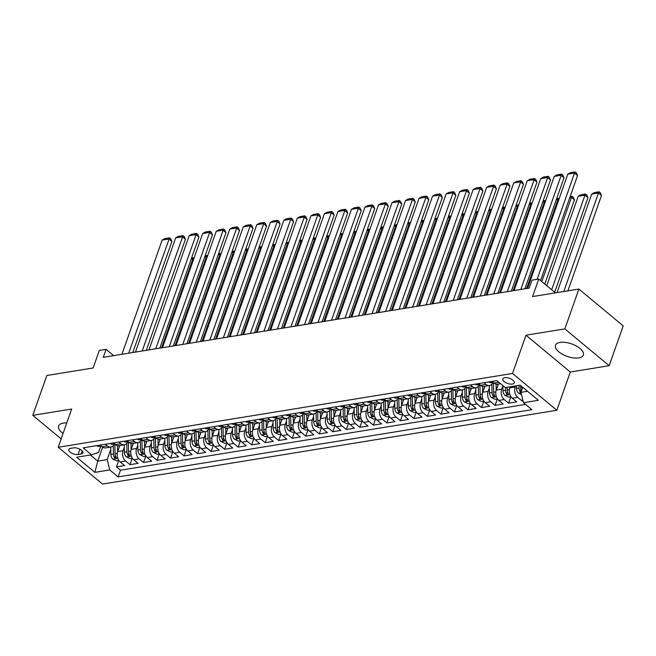 <?xml version="1.0" encoding="UTF-8"?>
<svg xmlns="http://www.w3.org/2000/svg" width="656" height="656" viewBox="0 0 656 656"><rect width="100%" height="100%" fill="white"/><g stroke="black" fill="none" stroke-linecap="round" stroke-linejoin="round"><path stroke-width="0.98" d="M560.093 342.399A14.752 6.634 -160.6 0 0 555.517 345.253A14.752 6.634 -160.6 0 0 562.659 354.388A14.752 6.634 -160.6 0 0 578.781 357.914A14.752 6.634 -160.6 0 0 583.348 355.06A14.752 6.634 -160.6 0 0 576.206 345.925A14.752 6.634 -160.6 0 0 560.093 342.399M66.764 422.972A14.752 6.634 -160.6 0 0 63.189 423.128A14.752 6.634 -160.6 0 0 58.622 425.99A14.752 6.634 -160.6 0 0 63.074 433.444M504.694 377.708A6.052 2.722 -160.6 0 0 502.816 378.881A6.052 2.722 -160.6 0 0 505.743 382.62A6.052 2.722 -160.6 0 0 512.352 384.072A6.052 2.722 -160.6 0 0 514.23 382.899A6.052 2.722 -160.6 0 0 511.303 379.152A6.052 2.722 -160.6 0 0 504.694 377.708M609.17 365.704L623.2 325.86L578.887 289.058L564.857 328.894L525.981 335.216L512.516 373.461L556.829 410.271L570.294 372.018L609.17 365.704L564.857 328.894M512.516 373.461L58.204 447.277L102.516 484.079L556.829 410.271M58.204 447.277L71.676 409.024L32.8 415.346L61.156 438.897M32.8 415.346L46.83 375.503L93.144 367.975L99.31 350.452L106.075 349.353L103.271 357.315L529.187 288.115L531.991 280.145L538.748 279.046L532.574 296.578L578.887 289.058M119.777 445.58L117.67 451.582A7.569 5.215 80.8 0 0 120.212 461.931L124.583 465.563L116.473 466.883L118.728 460.479M124.287 447.253L123.074 450.697A7.569 5.215 80.8 0 0 125.624 461.053L129.995 464.686L132.25 458.282M129.995 464.686L138.104 463.366L133.734 459.733A7.569 5.215 80.8 0 1 131.192 449.385L133.299 443.382M146.821 441.185L144.714 447.187A7.569 5.215 80.8 0 0 147.256 457.535L151.626 461.168L143.516 462.488L145.771 456.084M160.343 438.987L158.235 444.989A7.569 5.215 80.8 0 0 160.777 455.338L165.148 458.97L157.038 460.291L159.293 453.886M173.865 436.789L171.757 442.792A7.569 5.215 80.8 0 0 174.299 453.148L178.67 456.773L170.56 458.093L172.815 451.689M187.386 434.592L185.271 440.594A7.569 5.215 80.8 0 0 187.821 450.951L192.192 454.575L184.082 455.895L186.337 449.491M200.908 432.394L198.793 438.397A7.569 5.215 80.8 0 0 201.343 448.753L205.713 452.386L197.604 453.698L199.859 447.294M214.43 430.205L212.314 436.199A7.569 5.215 80.8 0 0 214.865 446.556L219.235 450.188L211.117 451.5L213.38 445.096M227.952 428.007L225.836 434.001A7.569 5.215 80.8 0 0 228.386 444.358L232.757 447.991L224.639 449.303L226.894 442.898M241.474 425.81L239.358 431.804A7.569 5.215 80.8 0 0 241.908 442.16L246.279 445.793L238.161 447.113L240.416 440.709M254.995 423.612L252.88 429.606A7.569 5.215 80.8 0 0 255.422 439.963L259.801 443.595L251.683 444.916L253.938 438.511M268.517 421.414L266.402 427.417A7.569 5.215 80.8 0 0 268.944 437.765L273.322 441.398L265.204 442.718L267.459 436.314M282.039 419.217L279.923 425.219A7.569 5.215 80.8 0 0 282.465 435.568L286.836 439.2L278.726 440.52L280.981 434.116M295.553 417.019L293.445 423.022A7.569 5.215 80.8 0 0 295.987 433.37L300.358 437.003L292.248 438.323L294.503 431.919M309.074 414.822L306.967 420.824A7.569 5.215 80.8 0 0 309.509 431.172L313.88 434.805L305.77 436.125L308.025 429.721M322.596 412.624L320.489 418.626A7.569 5.215 80.8 0 0 323.031 428.983L327.401 432.607L319.292 433.928L321.547 427.523M336.118 410.426L334.011 416.429A7.569 5.215 80.8 0 0 336.553 426.785L340.923 430.41L332.813 431.73L335.068 425.326M349.64 408.229L347.524 414.231A7.569 5.215 80.8 0 0 350.074 424.588L354.445 428.212L346.335 429.532L348.59 423.128M363.162 406.039L361.046 412.034A7.569 5.215 80.8 0 0 363.596 422.39L367.967 426.023L359.857 427.335L362.112 420.931M376.683 403.842L374.568 409.836A7.569 5.215 80.8 0 0 377.118 420.193L381.489 423.825L373.379 425.137L375.634 418.733M390.205 401.644L388.09 407.638A7.569 5.215 80.8 0 0 390.64 417.995L395.01 421.628L386.892 422.94L389.147 416.535M403.727 399.447L401.611 405.441A7.569 5.215 80.8 0 0 404.162 415.797L408.532 419.43L400.414 420.75L402.669 414.346M417.249 397.249L415.133 403.243A7.569 5.215 80.8 0 0 417.683 413.6L422.054 417.232L413.936 418.553L416.191 412.148M430.771 395.051L428.655 401.054A7.569 5.215 80.8 0 0 431.197 411.402L435.576 415.035L427.458 416.355L429.713 409.951M444.292 392.854L442.177 398.856A7.569 5.215 80.8 0 0 444.719 409.205L449.089 412.837L440.98 414.157L443.235 407.753M457.806 390.656L455.699 396.659A7.569 5.215 80.8 0 0 458.241 407.007L462.611 410.64L454.501 411.96L456.756 405.556M471.328 388.459L469.22 394.461A7.569 5.215 80.8 0 0 471.762 404.809L476.133 408.442L468.023 409.762L470.278 403.358M484.85 386.261L482.742 392.263A7.569 5.215 80.8 0 0 485.284 402.62L489.655 406.244L481.545 407.565L483.8 401.16M498.371 384.063L496.264 390.066A7.569 5.215 80.8 0 0 498.806 400.422L503.177 404.047L495.067 405.367L497.322 398.963M510.155 386.81L509.778 387.868A7.569 5.215 80.8 0 0 512.328 398.225L516.698 401.857L508.589 403.169L510.844 396.765M78.072 454.51L81.049 454.034A5.863 2.632 -160.6 0 0 82.869 452.894A5.863 2.632 -160.6 0 0 80.024 449.262A5.863 2.632 -160.6 0 0 73.62 447.859L70.651 448.343A5.863 2.632 -160.6 0 0 68.831 449.483A5.863 2.632 -160.6 0 0 71.668 453.116A5.863 2.632 -160.6 0 0 78.072 454.51L79.942 449.212M102.623 447.253L97.736 461.127L107.199 459.594L109.749 469.942L118.129 476.904L531.877 409.68L523.488 402.718L538.363 400.299L520.159 385.179L505.284 387.598L496.904 380.636L83.156 447.859L91.537 454.821L98.572 452.427L100.803 446.113M109.749 469.942L94.874 472.361L76.67 457.24L91.537 454.821M515.567 385.925L515.19 386.991L509.778 387.868M502.881 385.744L501.668 389.188L496.264 390.066M489.36 387.942L488.146 391.386L482.742 392.263M475.838 390.14L474.624 393.584L469.22 394.461M462.316 392.337L461.102 395.781L455.699 396.659M448.794 394.527L447.581 397.971L442.177 398.856M435.272 396.724L434.067 400.168L428.655 401.054M421.759 398.922L420.545 402.366L415.133 403.243M408.237 401.119L407.023 404.563L401.611 405.441M394.715 403.317L393.502 406.761L388.09 407.638M381.193 405.515L379.98 408.959L374.568 409.836M367.672 407.712L366.458 411.156L361.046 412.034M354.15 409.91L352.936 413.354L347.524 414.231M340.628 412.107L339.414 415.551L334.011 416.429M327.106 414.305L325.893 417.749L320.489 418.626M313.584 416.503L312.371 419.947L306.967 420.824M300.063 418.7L298.849 422.144L293.445 423.022M286.541 420.89L285.327 424.334L279.923 425.219M273.019 423.087L271.814 426.531L266.402 427.417M259.505 425.285L258.292 428.729L252.88 429.606M245.984 427.482L244.77 430.926L239.358 431.804M232.462 429.68L231.248 433.124L225.836 434.001M218.94 431.878L217.726 435.322L212.314 436.199M205.418 434.075L204.205 437.519L198.793 438.397M191.896 436.273L190.683 439.717L185.271 440.594M178.375 438.47L177.161 441.914L171.757 442.792M164.853 440.668L163.639 444.112L158.235 444.989M151.331 442.866L150.117 446.31L144.714 447.187M137.809 445.055L136.596 448.499L131.192 449.385M116.473 466.883L120.483 470.213L525.522 404.408M515.19 386.991A7.569 5.215 -99.2 0 0 517.732 397.347L522.11 400.972L523.029 400.824M508.589 403.169L504.218 399.537A7.569 5.215 -99.2 0 1 501.668 389.188M495.067 405.367L490.696 401.734A7.569 5.215 -99.2 0 1 488.146 391.386M481.545 407.565L477.174 403.932A7.569 5.215 -99.2 0 1 474.624 393.584M468.023 409.762L463.653 406.13A7.569 5.215 -99.2 0 1 461.102 395.781M454.501 411.96L450.131 408.327A7.569 5.215 -99.2 0 1 447.581 397.971M440.98 414.157L436.609 410.525A7.569 5.215 -99.2 0 1 434.067 400.168M427.458 416.355L423.087 412.722A7.569 5.215 -99.2 0 1 420.545 402.366M413.936 418.553L409.565 414.92A7.569 5.215 -99.2 0 1 407.023 404.563M400.414 420.75L396.044 417.118A7.569 5.215 -99.2 0 1 393.502 406.761M386.892 422.94L382.522 419.315A7.569 5.215 -99.2 0 1 379.98 408.959M373.379 425.137L369 421.513A7.569 5.215 -99.2 0 1 366.458 411.156M359.857 427.335L355.478 423.71A7.569 5.215 -99.2 0 1 352.936 413.354M346.335 429.532L341.965 425.9A7.569 5.215 -99.2 0 1 339.414 415.551M332.813 431.73L328.443 428.097A7.569 5.215 -99.2 0 1 325.893 417.749M319.292 433.928L314.921 430.295A7.569 5.215 -99.2 0 1 312.371 419.947M305.77 436.125L301.399 432.493A7.569 5.215 -99.2 0 1 298.849 422.144M292.248 438.323L287.877 434.69A7.569 5.215 -99.2 0 1 285.327 424.334M278.726 440.52L274.356 436.888A7.569 5.215 -99.2 0 1 271.814 426.531M265.204 442.718L260.834 439.085A7.569 5.215 -99.2 0 1 258.292 428.729M251.683 444.916L247.312 441.283A7.569 5.215 -99.2 0 1 244.77 430.926M238.161 447.113L233.79 443.481A7.569 5.215 -99.2 0 1 231.248 433.124M224.639 449.303L220.268 445.678A7.569 5.215 -99.2 0 1 217.726 435.322M211.117 451.5L206.747 447.876A7.569 5.215 -99.2 0 1 204.205 437.519M197.604 453.698L193.225 450.065A7.569 5.215 -99.2 0 1 190.683 439.717M184.082 455.895L179.711 452.263A7.569 5.215 -99.2 0 1 177.161 441.914M170.56 458.093L166.189 454.46A7.569 5.215 -99.2 0 1 163.639 444.112M157.038 460.291L152.668 456.658A7.569 5.215 -99.2 0 1 150.117 446.31M143.516 462.488L139.146 458.856A7.569 5.215 -99.2 0 1 136.596 448.499M105.386 444.243L107.42 445.932A7.569 5.215 80.8 0 0 110.88 447.023A7.569 5.215 80.8 0 0 114.308 443.915M96.735 445.654L99.999 445.145L102.008 446.81A7.569 5.215 80.8 0 0 105.468 447.909L110.88 447.023M113.504 442.931L115.53 444.612A7.569 5.215 80.8 0 0 118.99 445.711L124.394 444.825A7.569 5.215 -99.2 0 1 120.942 443.735L118.908 442.054M127.026 440.734L129.052 442.415A7.569 5.215 80.8 0 0 132.512 443.513L137.916 442.636A7.569 5.215 -99.2 0 1 134.464 441.537L132.43 439.856M141.671 439.471L139.572 439.815A5.01 3.452 80.8 0 1 137.334 439.135L140.564 438.552L142.573 440.217A7.569 5.215 80.8 0 0 146.034 441.316L151.438 440.438A7.569 5.215 -99.2 0 1 147.985 439.34L145.952 437.659M154.062 436.338L156.095 438.028A7.569 5.215 80.8 0 0 159.556 439.118L164.959 438.241A7.569 5.215 -99.2 0 1 161.499 437.142L159.474 435.461M167.583 434.141L169.617 435.83A7.569 5.215 80.8 0 0 173.077 436.921L178.481 436.043A7.569 5.215 -99.2 0 1 175.021 434.944L172.995 433.263M181.105 431.943L183.139 433.632A7.569 5.215 80.8 0 0 186.591 434.723L192.003 433.846A7.569 5.215 -99.2 0 1 188.543 432.755L186.517 431.066M194.627 429.746L196.661 431.435A7.569 5.215 80.8 0 0 200.113 432.525L205.525 431.648A7.569 5.215 -99.2 0 1 202.064 430.557L200.039 428.868M208.149 427.548L210.182 429.237A7.569 5.215 80.8 0 0 213.635 430.328L219.047 429.45A7.569 5.215 -99.2 0 1 215.586 428.36L213.561 426.671M221.671 425.35L223.704 427.04A7.569 5.215 80.8 0 0 227.156 428.13L232.568 427.253A7.569 5.215 -99.2 0 1 229.108 426.162L227.083 424.473M235.192 423.161L237.218 424.842A7.569 5.215 80.8 0 0 240.678 425.933L246.09 425.055A7.569 5.215 -99.2 0 1 242.63 423.965L240.604 422.275M248.714 420.963L250.74 422.644A7.569 5.215 80.8 0 0 254.2 423.743L259.612 422.858A7.569 5.215 -99.2 0 1 256.152 421.767L254.118 420.078M263.359 419.701L261.26 420.037A5.01 3.452 80.8 0 1 259.03 419.364L262.252 418.782L264.261 420.447A7.569 5.215 80.8 0 0 267.722 421.546L273.134 420.66A7.569 5.215 -99.2 0 1 269.673 419.569L267.64 417.888M275.758 416.568L277.783 418.249A7.569 5.215 80.8 0 0 281.244 419.348L286.647 418.471A7.569 5.215 -99.2 0 1 283.195 417.372L281.162 415.691M286.032 414.895L289.296 414.387L291.305 416.052A7.569 5.215 80.8 0 0 294.765 417.15L300.169 416.273A7.569 5.215 -99.2 0 1 296.717 415.174L294.683 413.493M302.801 412.173L304.827 413.862A7.569 5.215 80.8 0 0 308.287 414.953L313.691 414.075A7.569 5.215 -99.2 0 1 310.239 412.977L308.205 411.296M316.315 409.975L318.349 411.665A7.569 5.215 80.8 0 0 321.809 412.755L327.213 411.878A7.569 5.215 -99.2 0 1 323.761 410.779L321.727 409.098M330.968 408.713L328.861 409.057A5.01 3.452 80.8 0 1 326.631 408.376L329.861 407.794L331.87 409.467A7.569 5.215 80.8 0 0 335.331 410.558L340.735 409.68A7.569 5.215 -99.2 0 1 337.274 408.59L335.249 406.9M343.359 405.58L345.392 407.269A7.569 5.215 80.8 0 0 348.853 408.36L354.256 407.483A7.569 5.215 -99.2 0 1 350.796 406.392L348.771 404.703M356.88 403.383L358.914 405.072A7.569 5.215 80.8 0 0 362.366 406.162L367.778 405.285A7.569 5.215 -99.2 0 1 364.318 404.194L362.292 402.505M370.402 401.185L372.436 402.874A7.569 5.215 80.8 0 0 375.888 403.965L381.3 403.087A7.569 5.215 -99.2 0 1 377.84 401.997L375.814 400.308M383.924 398.987L385.958 400.677A7.569 5.215 80.8 0 0 389.41 401.767L394.822 400.89A7.569 5.215 -99.2 0 1 391.361 399.799L389.336 398.11M398.569 397.733L396.47 398.069A5.01 3.452 80.8 0 1 394.24 397.397L397.47 396.814L399.471 398.479A7.569 5.215 80.8 0 0 402.932 399.57L408.344 398.692A7.569 5.215 -99.2 0 1 404.883 397.602L402.858 395.912M410.968 394.6L412.993 396.281A7.569 5.215 80.8 0 0 416.453 397.38L421.865 396.495A7.569 5.215 -99.2 0 1 418.405 395.404L416.371 393.715M424.489 392.403L426.515 394.084A7.569 5.215 80.8 0 0 429.975 395.183L435.387 394.297A7.569 5.215 -99.2 0 1 431.927 393.206L429.893 391.525M438.011 390.205L440.037 391.886A7.569 5.215 80.8 0 0 443.497 392.985L448.901 392.108A7.569 5.215 -99.2 0 1 445.449 391.009L443.415 389.328M448.286 388.532L451.549 388.024L453.558 389.689A7.569 5.215 80.8 0 0 457.019 390.787L462.423 389.91A7.569 5.215 -99.2 0 1 458.97 388.811L456.937 387.13M466.178 386.745L464.079 387.089A5.01 3.452 80.8 0 1 461.84 386.409L465.071 385.826L467.08 387.499A7.569 5.215 80.8 0 0 470.541 388.59L475.944 387.712A7.569 5.215 -99.2 0 1 472.492 386.614L470.459 384.933M478.568 383.612L480.602 385.302A7.569 5.215 80.8 0 0 484.062 386.392L489.466 385.515A7.569 5.215 -99.2 0 1 486.014 384.416L483.98 382.735M492.09 381.415L494.124 383.104A7.569 5.215 80.8 0 0 497.584 384.195L500.602 383.703M110.766 449.45L107.199 459.594M555.394 292.871L538.748 279.046M113.636 355.634L106.075 349.353M90.372 455.01L97.736 461.127L94.874 472.361M522.725 387.311L520.946 392.362L527.522 391.296M120.483 470.213L118.129 476.904M522.11 400.972L522.668 399.381M127.83 441.718A7.569 5.215 -99.2 0 1 124.394 444.825M141.352 439.52A7.569 5.215 -99.2 0 1 137.916 442.636M154.873 437.322A7.569 5.215 -99.2 0 1 151.438 440.438M168.395 435.125A7.569 5.215 -99.2 0 1 164.959 438.241M181.917 432.935A7.569 5.215 -99.2 0 1 178.481 436.043M195.439 430.738A7.569 5.215 -99.2 0 1 192.003 433.846M208.961 428.54A7.569 5.215 -99.2 0 1 205.525 431.648M222.482 426.343A7.569 5.215 -99.2 0 1 219.047 429.45M235.996 424.145A7.569 5.215 -99.2 0 1 232.568 427.253M249.518 421.947A7.569 5.215 -99.2 0 1 246.09 425.055M263.04 419.75A7.569 5.215 -99.2 0 1 259.612 422.858M276.561 417.552A7.569 5.215 -99.2 0 1 273.134 420.66M290.083 415.355A7.569 5.215 -99.2 0 1 286.647 418.471M303.605 413.157A7.569 5.215 -99.2 0 1 300.169 416.273M317.127 410.959A7.569 5.215 -99.2 0 1 313.691 414.075M330.649 408.762A7.569 5.215 -99.2 0 1 327.213 411.878M344.17 406.572A7.569 5.215 -99.2 0 1 340.735 409.68M357.692 404.375A7.569 5.215 -99.2 0 1 354.256 407.483M371.214 402.177A7.569 5.215 -99.2 0 1 367.778 405.285M384.736 399.98A7.569 5.215 -99.2 0 1 381.3 403.087M398.249 397.782A7.569 5.215 -99.2 0 1 394.822 400.89M411.771 395.584A7.569 5.215 -99.2 0 1 408.344 398.692M425.293 393.387A7.569 5.215 -99.2 0 1 421.865 396.495M438.815 391.189A7.569 5.215 -99.2 0 1 435.387 394.297M452.337 388.992A7.569 5.215 -99.2 0 1 448.901 392.108M465.858 386.794A7.569 5.215 -99.2 0 1 462.423 389.91M479.38 384.596A7.569 5.215 -99.2 0 1 475.944 387.712M492.902 382.407A7.569 5.215 -99.2 0 1 489.466 385.515M523.488 402.718L520.946 392.362L520.2 391.788A5.01 3.452 80.8 0 1 519.068 388.106L519.019 385.367M525.981 335.216L570.294 372.018M96.752 445.67L96.776 445.727A5.01 3.452 80.8 0 0 99.007 446.4L101.106 446.064M121.934 354.289L162.147 240.088L168.912 238.989L171.905 241.474L170.724 238.817L169.527 237.825L128.691 353.19M132.799 352.518L171.905 241.474M100.237 445.342L100.311 445.859A5.01 3.452 80.8 0 0 101.049 446.014M162.147 240.088L164.787 238.595L169.527 237.825M119.22 447.171L119.195 445.678M193.569 259.464L192.864 258.882L161.532 347.852M117.596 451.795L117.473 445.637M118.884 460.455L116.571 460.832L112.824 459.061A5.01 3.452 -99.2 0 1 110.864 454.428L110.725 447.048M113.275 445.629L113.439 454.009A5.01 3.452 80.8 0 0 114.562 457.699C115.932 458.634 116.473 458.552 116.186 457.437A5.01 3.452 -99.2 0 1 115.054 453.747L114.866 444.063M116.391 458.109L116.186 457.437M191.568 258.029L193.479 257.718L192.864 258.882L191.175 259.153M193.479 257.718L194.02 258.169M113.521 442.948L110.298 443.53A5.01 3.452 80.8 0 0 112.529 444.202L114.628 443.866M135.456 352.092L175.669 237.89L182.434 236.791L185.427 239.276L184.246 236.619L183.049 235.627L142.213 350.993M146.321 350.32L185.427 239.276M113.759 443.144L113.832 443.661A5.01 3.452 80.8 0 0 114.57 443.817M175.669 237.89L178.309 236.398L183.049 235.627M123.779 441.258L123.82 441.332A5.01 3.452 80.8 0 0 126.05 442.005L128.15 441.668M148.978 349.894L189.19 235.693L195.955 234.594L198.948 237.078L197.759 234.422L196.562 233.429L155.734 348.795M159.843 348.123L198.948 237.078M127.28 440.947L127.354 441.463A5.01 3.452 80.8 0 0 128.092 441.619M189.19 235.693L191.831 234.2L196.562 233.429M162.499 347.696L202.712 233.495L209.477 232.396L212.47 234.881L211.281 232.232L210.084 231.232L169.256 346.598M173.364 345.933L212.47 234.881M140.802 438.749L140.876 439.266A5.01 3.452 80.8 0 0 141.614 439.422M202.712 233.495L205.353 232.003L210.084 231.232M150.823 436.863L150.855 436.937A5.01 3.452 80.8 0 0 153.086 437.618L155.193 437.273M176.013 345.499L216.234 231.297L222.991 230.199L225.992 232.683L224.803 230.035L223.606 229.034L182.778 344.4M186.886 343.736L225.992 232.683M154.324 436.552L154.398 437.068A5.01 3.452 80.8 0 0 155.136 437.224M216.234 231.297L218.874 229.805L223.606 229.034M132.742 444.973L132.709 443.481M207.091 257.267L206.386 256.685L175.054 345.655M131.118 449.598L130.995 443.44M132.405 458.257L130.093 458.634L126.346 456.863A5.01 3.452 -99.2 0 1 124.386 452.23L124.246 444.858M126.797 443.431L126.952 451.812A5.01 3.452 80.8 0 0 128.084 455.502C129.453 456.437 129.995 456.355 129.708 455.239A5.01 3.452 -99.2 0 1 128.576 451.549L128.387 441.865M129.904 455.912L129.708 455.239M205.09 255.832L207.001 255.52L206.386 256.685L204.697 256.955M207.001 255.52L207.542 255.979M146.263 442.775L146.231 441.283M220.605 255.069L219.908 254.487L188.575 343.457M144.64 447.4L144.517 441.242M145.927 456.059L143.615 456.437L139.867 454.665A5.01 3.452 -99.2 0 1 137.908 450.032L137.768 442.661M140.31 441.234L140.474 449.614A5.01 3.452 80.8 0 0 141.606 453.304C142.975 454.247 143.516 454.157 143.229 453.042A5.01 3.452 -99.2 0 1 142.098 449.352L141.909 439.668M143.426 453.714L143.229 453.042M218.612 253.634L220.523 253.323L219.908 254.487L218.21 254.766M220.523 253.323L221.064 253.782M159.785 440.578L159.752 439.085M234.126 252.872L233.429 252.289L202.097 341.259M158.162 445.203L158.039 439.044M159.449 453.862L157.137 454.239L153.389 452.468A5.01 3.452 -99.2 0 1 151.429 447.835L151.282 440.463M153.832 439.036L153.996 447.417A5.01 3.452 80.8 0 0 155.128 451.107C156.497 452.05 157.038 451.959 156.751 450.844A5.01 3.452 -99.2 0 1 155.62 447.154L155.431 437.47M156.948 451.517L156.751 450.844M232.134 251.437L234.036 251.133L233.429 252.289L231.732 252.568M234.036 251.133L234.586 251.584M173.307 438.38L173.274 436.888M247.648 250.674L246.951 250.092L215.619 339.062M171.683 443.005L171.56 436.847M172.971 451.664L170.658 452.041L166.911 450.27A5.01 3.452 -99.2 0 1 164.951 445.637L164.804 438.265M167.354 436.839L167.518 445.219A5.01 3.452 80.8 0 0 168.649 448.909C170.019 449.852 170.56 449.762 170.273 448.647A5.01 3.452 -99.2 0 1 169.141 444.957L168.953 435.281M170.47 449.319L170.273 448.647M245.656 249.239L247.558 248.936L246.951 250.092L245.254 250.371M247.558 248.936L248.107 249.387M164.344 434.666L164.377 434.739A5.01 3.452 80.8 0 0 166.608 435.42L168.715 435.076M189.535 343.301L229.756 229.1L236.513 228.001L239.506 230.486L238.325 227.837L237.128 226.837L196.3 342.202M200.4 341.538L239.506 230.486M167.846 434.354L167.92 434.879A5.01 3.452 80.8 0 0 168.649 435.026M229.756 229.1L232.396 227.607L237.128 226.837M186.829 436.191L186.796 434.69M261.17 248.485L260.465 247.894L229.141 336.864M185.205 440.807L185.082 434.657M186.493 449.467L184.172 449.844L180.425 448.073A5.01 3.452 -99.2 0 1 178.473 443.44L178.325 436.068M180.876 434.641L181.04 443.021A5.01 3.452 80.8 0 0 182.171 446.711C183.541 447.654 184.082 447.564 183.795 446.449A5.01 3.452 -99.2 0 1 182.663 442.759L182.475 433.083M183.992 447.121L183.795 446.449M259.177 247.05L261.08 246.738L260.465 247.894L258.776 248.173M261.08 246.738L261.629 247.189M177.866 432.468L177.899 432.542A5.01 3.452 80.8 0 0 180.129 433.222L182.237 432.878M203.057 341.104L243.278 226.902L250.034 225.803L253.027 228.288L251.847 225.639L250.649 224.639L209.822 340.005M213.922 339.341L253.027 228.288M181.359 432.156L181.433 432.681A5.01 3.452 80.8 0 0 182.171 432.829M243.278 226.902L245.918 225.41L250.649 224.639M200.351 433.993L200.318 432.493M274.692 246.287L273.987 245.697L242.654 334.667M198.727 438.61L198.604 432.46M200.014 447.269L197.694 447.646L193.946 445.875A5.01 3.452 -99.2 0 1 191.995 441.242L191.847 433.87M194.397 432.443L194.561 440.824A5.01 3.452 80.8 0 0 195.693 444.514C197.062 445.457 197.604 445.367 197.308 444.251A5.01 3.452 -99.2 0 1 196.185 440.561L195.996 430.885M197.513 444.924L197.308 444.251M272.691 244.852L274.602 244.54L273.987 245.697L272.297 245.975M274.602 244.54L275.151 244.991M194.652 429.762L191.421 430.352A5.01 3.452 80.8 0 0 193.651 431.025L195.75 430.68M216.578 338.906L256.799 224.705L263.556 223.606L266.549 226.09L265.368 223.442L264.171 222.45L223.343 337.807M227.443 337.143L266.549 226.09M194.881 429.959L194.955 430.484A5.01 3.452 80.8 0 0 195.693 430.631M256.799 224.705L259.44 223.212L264.171 222.45M213.872 431.796L213.84 430.295M288.214 244.089L287.508 243.499L256.176 332.477M212.241 436.412L212.126 430.262M213.536 445.071L211.216 445.449L207.468 443.677A5.01 3.452 -99.2 0 1 205.517 439.044L205.369 431.673M207.919 430.246L208.083 438.634A5.01 3.452 80.8 0 0 209.207 442.316C210.584 443.259 211.125 443.169 210.83 442.054A5.01 3.452 -99.2 0 1 209.707 438.364L209.518 428.688M211.035 442.726L210.83 442.054M286.213 242.654L288.123 242.343L287.508 243.499L285.819 243.778M288.123 242.343L288.673 242.794M208.173 427.573L204.943 428.155A5.01 3.452 80.8 0 0 207.173 428.827L209.272 428.483M230.1 336.708L270.321 222.507L277.078 221.408L280.071 223.901L278.89 221.244L277.693 220.252L236.865 335.61M240.965 334.945L280.071 223.901M208.403 427.761L208.477 428.286A5.01 3.452 80.8 0 0 209.215 428.434M270.321 222.507L272.962 221.015L277.693 220.252M227.386 429.598L227.361 428.097M301.735 241.892L301.03 241.31L269.698 330.28M225.762 434.215L225.648 428.065M227.058 442.874L224.737 443.251L220.99 441.48A5.01 3.452 -99.2 0 1 219.038 436.847L218.891 429.475M221.441 428.048L221.605 436.437A5.01 3.452 80.8 0 0 222.728 440.119C224.106 441.062 224.647 440.971 224.352 439.856A5.01 3.452 -99.2 0 1 223.229 436.166L223.04 426.49M224.557 440.529L224.352 439.856M299.735 240.457L301.645 240.145L301.03 241.31L299.341 241.58M301.645 240.145L302.195 240.596M218.432 425.883L218.464 425.957A5.01 3.452 80.8 0 0 220.695 426.63L222.794 426.285M243.622 334.511L283.843 220.309L290.6 219.211L293.593 221.703L292.412 219.047L291.215 218.054L250.387 333.412M254.487 332.748L293.593 221.703M221.925 425.564L221.999 426.088A5.01 3.452 80.8 0 0 222.737 426.236M283.843 220.309L286.483 218.825L291.215 218.054M240.908 427.4L240.883 425.9M315.257 239.694L314.552 239.112L283.22 328.082M239.284 432.025L239.169 425.867M240.572 440.676L238.259 441.053L234.512 439.282A5.01 3.452 -99.2 0 1 232.552 434.657L232.413 427.277M234.963 425.859L235.127 434.239A5.01 3.452 80.8 0 0 236.25 437.929C237.628 438.864 238.161 438.774 237.874 437.659A5.01 3.452 -99.2 0 1 236.75 433.977L236.562 424.293M238.079 438.331L237.874 437.659M313.256 238.259L315.167 237.948L314.552 239.112L312.863 239.383M315.167 237.948L315.708 238.399M231.953 423.686L231.986 423.76A5.01 3.452 80.8 0 0 234.217 424.432L236.316 424.096M257.144 332.313L297.357 218.112L304.122 217.013L307.115 219.506L305.934 216.849L304.737 215.857L263.901 331.214M268.009 330.55L307.115 219.506M235.447 423.366L235.52 423.891A5.01 3.452 80.8 0 0 236.258 424.047M297.357 218.112L300.005 216.628L304.737 215.857M254.43 425.203L254.405 423.702M328.779 237.497L328.074 236.914L296.742 325.884M252.806 429.828L252.691 423.669M254.093 438.487L251.781 438.856L248.034 437.085A5.01 3.452 -99.2 0 1 246.074 432.46L245.934 425.08M248.485 423.661L248.649 432.042A5.01 3.452 80.8 0 0 249.772 435.732C251.141 436.666 251.683 436.584 251.396 435.461A5.01 3.452 -99.2 0 1 250.272 431.779L250.084 422.095M251.601 436.133L251.396 435.461M326.778 236.062L328.689 235.75L328.074 236.914L326.385 237.185M328.689 235.75L329.23 236.201M245.467 421.488L245.508 421.562A5.01 3.452 80.8 0 0 247.738 422.234L249.838 421.898M270.666 330.124L310.878 215.914L317.643 214.824L320.636 217.308L319.456 214.651L318.258 213.659L277.422 329.025M281.531 328.353L320.636 217.308M248.968 421.168L249.042 421.693A5.01 3.452 80.8 0 0 249.78 421.849M310.878 215.914L313.527 214.43L318.258 213.659M267.951 423.005L267.927 421.513M342.301 235.299L341.596 234.717L310.263 323.687M266.328 427.63L266.213 421.472M267.615 436.289L265.303 436.658L261.555 434.895A5.01 3.452 -99.2 0 1 259.596 430.262L259.456 422.882M262.006 421.464L262.17 429.844A5.01 3.452 80.8 0 0 263.294 433.534C264.663 434.469 265.204 434.387 264.917 433.272A5.01 3.452 -99.2 0 1 263.786 429.582L263.597 419.897M265.122 433.936L264.917 433.272M340.3 233.864L342.211 233.552L341.596 234.717L339.906 234.987M342.211 233.552L342.752 234.003M284.187 327.926L324.4 213.725L331.165 212.626L334.158 215.111L332.977 212.454L331.78 211.462L290.944 326.827M295.052 326.155L334.158 215.111M262.49 418.979L262.564 419.496A5.01 3.452 80.8 0 0 263.302 419.651M324.4 213.725L327.041 212.232L331.78 211.462M281.473 420.808L281.449 419.315M355.823 233.101L355.117 232.519L323.785 321.489M279.85 425.432L279.727 419.274M281.137 434.092L278.825 434.469L275.077 432.698A5.01 3.452 -99.2 0 1 273.117 428.065L272.978 420.685M275.528 419.266L275.692 427.646A5.01 3.452 80.8 0 0 276.816 431.336C278.185 432.271 278.726 432.189 278.439 431.074A5.01 3.452 -99.2 0 1 277.308 427.384L277.119 417.7M278.644 431.746L278.439 431.074M353.822 231.666L355.732 231.355L355.117 232.519L353.428 232.79M355.732 231.355L356.274 231.814M294.995 418.61L294.962 417.118M369.344 230.904L368.639 230.322L337.307 319.292M293.371 423.235L293.248 417.077M294.659 431.894L292.346 432.271L288.599 430.5A5.01 3.452 -99.2 0 1 286.639 425.867L286.5 418.495M289.05 417.068L289.206 425.449A5.01 3.452 80.8 0 0 290.337 429.139C291.707 430.074 292.248 429.992 291.961 428.876A5.01 3.452 -99.2 0 1 290.829 425.186L290.641 415.502M292.158 429.549L291.961 428.876M367.344 229.469L369.254 229.157L368.639 230.322L366.95 230.592M369.254 229.157L369.795 229.616M308.517 416.412L308.484 414.92M382.866 228.706L382.161 228.124L350.829 317.094M306.893 421.037L306.77 414.879M308.181 429.696L305.868 430.074L302.121 428.302A5.01 3.452 -99.2 0 1 300.161 423.669L300.022 416.298M302.564 414.871L302.728 423.251A5.01 3.452 80.8 0 0 303.859 426.941C305.229 427.884 305.77 427.794 305.483 426.679A5.01 3.452 -99.2 0 1 304.351 422.989L304.163 413.305M305.68 427.351L305.483 426.679M380.865 227.271L382.776 226.96L382.161 228.124L380.464 228.403M382.776 226.96L383.317 227.419M275.774 416.585L272.552 417.167A5.01 3.452 80.8 0 0 274.782 417.839L276.881 417.503M297.709 325.729L337.922 211.527L344.687 210.428L347.68 212.913L346.499 210.256L345.302 209.264L304.466 324.63M308.574 323.957L347.68 212.913M276.012 416.781L276.086 417.298A5.01 3.452 80.8 0 0 276.824 417.454M337.922 211.527L340.562 210.035L345.302 209.264M286.041 414.92L286.073 414.969A5.01 3.452 80.8 0 0 288.304 415.65L290.403 415.305M311.231 323.531L351.444 209.33L358.209 208.231L361.202 210.715L360.021 208.067L358.816 207.066L317.988 322.432M322.096 321.76L361.202 210.715M289.534 414.584L289.608 415.1A5.01 3.452 80.8 0 0 290.346 415.256M351.444 209.33L354.084 207.837L358.816 207.066M302.818 412.189L299.587 412.772A5.01 3.452 80.8 0 0 301.826 413.452L303.925 413.108M324.753 321.333L364.966 207.132L371.731 206.033L374.724 208.518L373.535 205.869L372.337 204.869L331.51 320.235M335.618 319.57L374.724 208.518M303.056 412.386L303.129 412.903A5.01 3.452 80.8 0 0 303.867 413.059M364.966 207.132L367.606 205.64L372.337 204.869M322.039 414.215L322.006 412.722M396.38 226.509L395.683 225.926L364.351 314.896M320.415 418.84L320.292 412.681M321.702 427.499L319.39 427.876L315.643 426.105A5.01 3.452 -99.2 0 1 313.683 421.472L313.535 414.1M316.085 412.673L316.249 421.054A5.01 3.452 80.8 0 0 317.381 424.744C318.75 425.687 319.292 425.596 319.005 424.481A5.01 3.452 -99.2 0 1 317.873 420.791L317.684 411.115M319.201 425.154L319.005 424.481M394.387 225.074L396.29 224.77L395.683 225.926L393.985 226.205M396.29 224.77L396.839 225.221M313.076 410.5L313.109 410.574A5.01 3.452 80.8 0 0 315.339 411.255L317.447 410.91M338.266 319.136L378.487 204.934L385.244 203.836L388.245 206.32L387.056 203.672L385.859 202.671L345.031 318.037M349.14 317.373L388.245 206.32M316.577 410.189L316.651 410.713A5.01 3.452 80.8 0 0 317.389 410.861M378.487 204.934L381.128 203.442L385.859 202.671M335.56 412.017L335.528 410.525M409.902 224.311L409.205 223.729L377.872 312.699M333.937 416.642L333.814 410.484M335.224 425.301L332.912 425.678L329.164 423.907A5.01 3.452 -99.2 0 1 327.205 419.274L327.057 411.902M329.607 410.476L329.771 418.856A5.01 3.452 80.8 0 0 330.903 422.546C332.272 423.489 332.813 423.399 332.526 422.284A5.01 3.452 -99.2 0 1 331.395 418.594L331.206 408.918M332.723 422.956L332.526 422.284M407.909 222.876L409.811 222.573L409.205 223.729L407.507 224.008M409.811 222.573L410.361 223.024M351.788 316.938L392.009 202.737L398.766 201.638L401.767 204.123L400.578 201.474L399.381 200.474L358.553 315.839M362.653 315.175L401.767 204.123M330.099 407.991L330.173 408.516A5.01 3.452 80.8 0 0 330.903 408.663M392.009 202.737L394.65 201.244L399.381 200.474M349.082 409.828L349.049 408.327M423.423 222.122L422.718 221.531L391.394 310.501M347.459 414.444L347.336 408.294M348.746 423.104L346.425 423.481L342.678 421.71A5.01 3.452 -99.2 0 1 340.726 417.077L340.579 409.705M343.129 408.278L343.293 416.658A5.01 3.452 80.8 0 0 344.425 420.348C345.794 421.291 346.335 421.201 346.048 420.086A5.01 3.452 -99.2 0 1 344.917 416.396L344.728 406.72M346.245 420.758L346.048 420.086M421.431 220.687L423.333 220.375L422.718 221.531L421.029 221.81M423.333 220.375L423.883 220.826M340.12 406.105L340.152 406.187A5.01 3.452 80.8 0 0 342.383 406.859L344.49 406.515M365.31 314.741L405.531 200.539L412.288 199.44L415.281 201.925L414.1 199.276L412.903 198.284L372.075 313.642M376.175 312.978L415.281 201.925M343.613 405.793L343.695 406.318A5.01 3.452 80.8 0 0 344.425 406.466M405.531 200.539L408.171 199.047L412.903 198.284M362.604 407.63L362.571 406.13M436.945 219.924L436.24 219.334L404.908 308.304M360.98 412.247L360.857 406.097M362.268 420.906L359.947 421.283L356.2 419.512A5.01 3.452 -99.2 0 1 354.248 414.879L354.101 407.507M356.651 406.08L356.815 414.461A5.01 3.452 80.8 0 0 357.946 418.151C359.316 419.094 359.857 419.004 359.562 417.888A5.01 3.452 -99.2 0 1 358.438 414.198L358.25 404.522M359.767 418.561L359.562 417.888M434.944 218.489L436.855 218.177L436.24 219.334L434.551 219.612M436.855 218.177L437.404 218.628M353.641 403.916L353.674 403.989A5.01 3.452 80.8 0 0 355.905 404.662L358.004 404.317M378.832 312.543L419.053 198.342L425.81 197.243L428.803 199.727L427.622 197.079L426.425 196.087L385.597 311.444M389.697 310.78L428.803 199.727M357.135 403.596L357.208 404.121A5.01 3.452 80.8 0 0 357.946 404.268M419.053 198.342L421.693 196.849L426.425 196.087M376.126 405.433L376.093 403.932M450.467 217.726L449.762 217.136L418.43 306.114M374.494 410.049L374.379 403.899M375.79 418.708L373.469 419.086L369.722 417.314A5.01 3.452 -99.2 0 1 367.77 412.681L367.622 405.31M370.173 403.883L370.337 412.271A5.01 3.452 80.8 0 0 371.46 415.953C372.838 416.896 373.379 416.806 373.084 415.691A5.01 3.452 -99.2 0 1 371.96 412.001L371.772 402.325M373.289 416.363L373.084 415.691M448.466 216.291L450.377 215.98L449.762 217.136L448.073 217.415M450.377 215.98L450.926 216.431M370.427 401.21L367.196 401.792A5.01 3.452 80.8 0 0 369.426 402.464L371.526 402.12M392.354 310.345L432.575 196.144L439.331 195.045L442.324 197.538L441.144 194.881L439.946 193.889L399.119 309.247M403.219 308.582L442.324 197.538M370.656 401.398L370.73 401.923A5.01 3.452 80.8 0 0 371.468 402.071M432.575 196.144L435.215 194.652L439.946 193.889M389.639 403.235L389.615 401.734M463.989 215.529L463.284 214.947L431.951 303.917M388.016 407.852L387.901 401.702M389.311 416.511L386.991 416.888L383.243 415.117A5.01 3.452 -99.2 0 1 381.292 410.492L381.144 403.112M383.694 401.693L383.858 410.074A5.01 3.452 80.8 0 0 384.982 413.764C386.359 414.699 386.901 414.608 386.605 413.493A5.01 3.452 -99.2 0 1 385.482 409.803L385.293 400.127M386.81 414.166L386.605 413.493M461.988 214.094L463.899 213.782L463.284 214.947L461.594 215.217M463.899 213.782L464.448 214.233M380.685 399.52L380.718 399.594A5.01 3.452 80.8 0 0 382.948 400.267L385.047 399.93M405.875 308.148L446.096 193.946L452.853 192.848L455.846 195.34L454.665 192.684L453.468 191.691L412.64 307.049M416.74 306.385L455.846 195.34M384.178 399.201L384.252 399.725A5.01 3.452 80.8 0 0 384.99 399.881M446.096 193.946L448.737 192.462L453.468 191.691M403.161 401.037L403.137 399.537M477.511 213.331L476.805 212.749L445.473 301.719M401.538 405.662L401.423 399.504M402.825 414.313L400.513 414.69L396.765 412.919A5.01 3.452 -99.2 0 1 394.814 408.294L394.666 400.914M397.216 399.496L397.38 407.876A5.01 3.452 80.8 0 0 398.504 411.566C399.881 412.501 400.414 412.411 400.127 411.296A5.01 3.452 -99.2 0 1 399.004 407.614L398.815 397.93M400.332 411.968L400.127 411.296M475.51 211.896L477.42 211.585L476.805 212.749L475.116 213.02M477.42 211.585L477.962 212.036M419.397 305.95L459.61 191.749L466.375 190.65L469.368 193.143L468.187 190.486L466.99 189.494L426.154 304.86M430.262 304.187L469.368 193.143M397.7 397.003L397.774 397.528A5.01 3.452 80.8 0 0 398.512 397.684M459.61 191.749L462.259 190.265L466.99 189.494M416.683 398.84L416.658 397.347M491.032 211.134L490.327 210.551L458.995 299.521M415.059 403.465L414.945 397.306M416.347 412.124L414.034 412.493L410.287 410.73A5.01 3.452 -99.2 0 1 408.327 406.097L408.188 398.717M410.738 397.298L410.902 405.679A5.01 3.452 80.8 0 0 412.025 409.369C413.395 410.303 413.936 410.221 413.649 409.106A5.01 3.452 -99.2 0 1 412.526 405.416L412.337 395.732M413.854 409.77L413.649 409.106M489.032 209.699L490.942 209.387L490.327 210.551L488.638 210.822M490.942 209.387L491.483 209.838M407.72 395.125L407.761 395.199A5.01 3.452 80.8 0 0 409.992 395.871L412.091 395.535M432.919 303.761L473.132 189.559L479.897 188.461L482.89 190.945L481.709 188.288L480.512 187.296L439.676 302.662M443.784 301.99L482.89 190.945M411.222 394.814L411.296 395.33A5.01 3.452 80.8 0 0 412.034 395.486M473.132 189.559L475.78 188.067L480.512 187.296M421.242 392.928L421.283 393.001A5.01 3.452 80.8 0 0 423.514 393.674L425.613 393.338M446.441 301.563L486.654 187.362L493.419 186.263L496.412 188.748L495.231 186.091L494.034 185.099L453.198 300.464M457.306 299.792L496.412 188.748M424.744 392.616L424.817 393.133A5.01 3.452 80.8 0 0 425.555 393.288M486.654 187.362L489.302 185.869L494.034 185.099M434.764 390.73L434.805 390.804A5.01 3.452 80.8 0 0 437.035 391.476L439.135 391.14M459.963 299.366L500.175 185.164L506.94 184.065L509.933 186.55L508.753 183.893L507.555 182.901L466.719 298.267M470.828 297.594L509.933 186.55M438.265 390.418L438.339 390.935A5.01 3.452 80.8 0 0 439.077 391.091M500.175 185.164L502.816 183.672L507.555 182.901M430.205 396.642L430.18 395.15M504.554 208.936L503.849 208.354L472.517 297.324M428.581 401.267L428.466 395.109M429.869 409.926L427.556 410.303L423.809 408.532A5.01 3.452 -99.2 0 1 421.849 403.899L421.71 396.519M424.26 395.101L424.424 403.481A5.01 3.452 80.8 0 0 425.547 407.171C426.917 408.106 427.458 408.024 427.171 406.909A5.01 3.452 -99.2 0 1 426.047 403.219L425.851 393.534M427.376 407.581L427.171 406.909M502.553 207.501L504.464 207.189L503.849 208.354L502.16 208.624M504.464 207.189L505.005 207.64M443.727 394.445L443.702 392.952M518.076 206.738L517.371 206.156L486.039 295.126M442.103 399.069L441.98 392.911M443.39 407.729L441.078 408.106L437.331 406.335A5.01 3.452 -99.2 0 1 435.371 401.702L435.231 394.33M437.782 392.903L437.946 401.283A5.01 3.452 80.8 0 0 439.069 404.973C440.438 405.908 440.98 405.826 440.693 404.711A5.01 3.452 -99.2 0 1 439.561 401.021L439.372 391.337M440.898 405.383L440.693 404.711M516.075 205.303L517.986 204.992L517.371 206.156L515.682 206.427M517.986 204.992L518.527 205.451M457.248 392.247L457.224 390.755M531.598 204.541L530.893 203.959L499.56 292.929M455.625 396.872L455.502 390.714M456.912 405.531L454.6 405.908L450.852 404.137A5.01 3.452 -99.2 0 1 448.893 399.504L448.753 392.132M451.303 390.705L451.459 399.086A5.01 3.452 80.8 0 0 452.591 402.776C453.96 403.719 454.501 403.629 454.214 402.513A5.01 3.452 -99.2 0 1 453.083 398.823L452.894 389.139M454.411 403.186L454.214 402.513M529.597 203.106L531.508 202.794L530.893 203.959L529.203 204.237M531.508 202.794L532.049 203.253M448.294 388.557L448.327 388.606A5.01 3.452 80.8 0 0 450.557 389.287L452.656 388.942M473.484 297.168L513.697 182.967L520.462 181.868L523.455 184.352L522.274 181.704L521.069 180.703L480.241 296.069M484.349 295.405L523.455 184.352M451.787 388.221L451.861 388.737A5.01 3.452 80.8 0 0 452.599 388.893M513.697 182.967L516.338 181.474L521.069 180.703M470.77 390.049L470.737 388.557M545.12 202.343L544.414 201.761L513.082 290.731M469.147 394.674L469.024 388.516M470.434 403.333L468.122 403.711L464.374 401.939A5.01 3.452 -99.2 0 1 462.414 397.306L462.275 389.935M464.817 388.508L464.981 396.888A5.01 3.452 80.8 0 0 466.113 400.578C467.482 401.521 468.023 401.431 467.736 400.316A5.01 3.452 -99.2 0 1 466.605 396.626L466.416 386.942M467.933 400.988L467.736 400.316M543.119 200.908L545.029 200.605L544.414 201.761L542.717 202.04M545.029 200.605L545.571 201.056M487.006 294.97L527.219 180.769L533.984 179.67L536.977 182.155L535.788 179.506L534.591 178.506L493.763 293.872M497.871 293.207L536.977 182.155M465.309 386.023L465.383 386.54A5.01 3.452 80.8 0 0 466.121 386.696M527.219 180.769L529.859 179.277L534.591 178.506M484.292 387.852L484.259 386.359M558.633 200.146L557.936 199.563L526.604 288.533M482.668 392.477L482.545 386.318M483.956 401.136L481.643 401.513L477.896 399.742A5.01 3.452 -99.2 0 1 475.936 395.109L475.789 387.737M478.339 386.31L478.503 394.691A5.01 3.452 80.8 0 0 479.634 398.381C481.004 399.324 481.545 399.233 481.258 398.118A5.01 3.452 -99.2 0 1 480.126 394.428L479.938 384.752M481.455 398.791L481.258 398.118M556.641 198.711L558.551 198.407L557.936 199.563L556.239 199.842M558.551 198.407L559.092 198.858M475.329 384.137L475.362 384.211A5.01 3.452 80.8 0 0 477.593 384.892L479.7 384.547M500.528 292.773L540.741 178.571L547.498 177.473L550.499 179.957L549.31 177.309L548.113 176.308L507.285 291.674M511.393 291.01L550.499 179.957M478.831 383.826L478.905 384.35A5.01 3.452 80.8 0 0 479.643 384.498M540.741 178.571L543.381 177.079L548.113 176.308M497.814 385.662L497.781 384.162M544.792 284.064L574.451 199.859L571.458 197.366L541.799 281.58M496.19 390.279L496.067 384.129M497.478 398.938L495.165 399.315L491.418 397.544A5.01 3.452 -99.2 0 1 489.458 392.911L489.31 385.539M491.861 384.113L492.025 392.493A5.01 3.452 80.8 0 0 493.156 396.183C494.526 397.126 495.067 397.036 494.78 395.921A5.01 3.452 -99.2 0 1 493.648 392.231L493.46 382.555M494.977 396.593L494.78 395.921M570.162 196.521L572.065 196.21L571.458 197.366L569.761 197.645M572.065 196.21L573.262 197.202L574.451 199.859M492.115 381.431L488.884 382.013A5.01 3.452 80.8 0 0 491.114 382.694L493.222 382.35M514.042 290.575L554.263 176.374L561.019 175.275L564.021 177.76L562.832 175.111L561.634 174.111L520.807 289.476M524.907 288.812L564.021 177.76M492.353 381.628L492.426 382.153A5.01 3.452 80.8 0 0 493.156 382.3M554.263 176.374L556.903 174.881L561.634 174.111M554.656 292.264L587.973 197.661L584.972 195.168L551.663 289.772M509.712 388.081L509.687 386.884M510.999 396.741L508.679 397.118L504.931 395.347A5.01 3.452 -99.2 0 1 502.98 390.714L502.881 385.597M546.727 285.68L578.215 196.267L580.855 194.783L585.587 194.012L586.784 195.004L587.973 197.661M505.497 387.565L505.546 390.295A5.01 3.452 80.8 0 0 506.678 393.985C508.047 394.928 508.589 394.838 508.302 393.723A5.01 3.452 -99.2 0 1 507.17 390.033L507.121 387.302M508.498 394.395L508.302 393.723M585.587 194.012L584.972 195.168L578.215 196.267M527.563 288.378L567.784 174.176L574.541 173.077L577.534 175.562L576.353 172.913L575.156 171.921L574.541 173.077L537.133 279.308M540.569 280.555L577.534 175.562M567.784 174.176L570.425 172.684L575.156 171.921M567.899 290.838L601.495 195.463L598.493 192.971L563.799 291.51M521.487 394.584L518.453 393.149A5.01 3.452 -99.2 0 1 516.502 388.516L516.444 385.785M557.034 292.609L591.737 194.069L594.377 192.585L599.108 191.814L600.306 192.807L601.495 195.463M521.454 390.919A5.01 3.452 -99.2 0 1 520.692 387.835L520.651 385.589M599.108 191.814L598.493 192.971L591.737 194.069M123.074 450.697L117.67 451.582M125.624 461.053L120.212 461.931M517.732 397.347L512.328 398.225M504.218 399.537L498.806 400.422M490.696 401.734L485.284 402.62M477.174 403.932L471.762 404.809M463.653 406.13L458.241 407.007M450.131 408.327L444.719 409.205M436.609 410.525L431.197 411.402M423.087 412.722L417.683 413.6M409.565 414.92L404.162 415.797M396.044 417.118L390.64 417.995M382.522 419.315L377.118 420.193M369 421.513L363.596 422.39M355.478 423.71L350.074 424.588M341.965 425.9L336.553 426.785M328.443 428.097L323.031 428.983M314.921 430.295L309.509 431.172M301.399 432.493L295.987 433.37M287.877 434.69L282.465 435.568M274.356 436.888L268.944 437.765M260.834 439.085L255.422 439.963M247.312 441.283L241.908 442.16M233.79 443.481L228.386 444.358M220.268 445.678L214.865 446.556M206.747 447.876L201.343 448.753M193.225 450.065L187.821 450.951M179.711 452.263L174.299 453.148M166.189 454.46L160.777 455.338M152.668 456.658L147.256 457.535M139.146 458.856L133.734 459.733M107.42 445.932L102.008 446.81M120.942 443.735L115.53 444.612M134.464 441.537L129.052 442.415M147.985 439.34L142.573 440.217M161.499 437.142L156.095 438.028M175.021 434.944L169.617 435.83M188.543 432.755L183.139 433.632M202.064 430.557L196.661 431.435M215.586 428.36L210.182 429.237M229.108 426.162L223.704 427.04M242.63 423.965L237.218 424.842M256.152 421.767L250.74 422.644M269.673 419.569L264.261 420.447M283.195 417.372L277.783 418.249M296.717 415.174L291.305 416.052M310.239 412.977L304.827 413.862M323.761 410.779L318.349 411.665M337.274 408.59L331.87 409.467M350.796 406.392L345.392 407.269M364.318 404.194L358.914 405.072M377.84 401.997L372.436 402.874M391.361 399.799L385.958 400.677M404.883 397.602L399.471 398.479M418.405 395.404L412.993 396.281M431.927 393.206L426.515 394.084M445.449 391.009L440.037 391.886M458.97 388.811L453.558 389.689M472.492 386.614L467.08 387.499M486.014 384.416L480.602 385.302M498.929 382.317L494.124 383.104M82.164 450.869L81.049 454.034M112.914 459.102L117.801 458.306M115.054 453.747L117.252 453.386M110.864 454.428L113.439 454.009M115.325 455.543L114.562 457.699M127.043 440.75L123.787 441.275M154.086 436.355L150.831 436.888M126.436 456.904L131.323 456.109M128.576 451.549L130.765 451.189M124.386 452.23L126.952 451.812M128.847 453.345L128.084 455.502M139.958 454.706L144.845 453.911M142.098 449.352L144.287 448.999M137.908 450.032L140.474 449.614M142.36 451.148L141.606 453.304M153.479 452.509L158.367 451.722M155.62 447.154L157.809 446.802M151.429 447.835L153.996 447.417M155.882 448.95L155.128 451.107M167.001 450.311L171.888 449.524M169.141 444.957L171.331 444.604M164.951 445.637L167.518 445.219M169.404 446.752L168.649 448.909M167.608 434.157L164.353 434.69M180.523 448.122L185.41 447.326M182.663 442.759L184.853 442.406M178.473 443.44L181.04 443.021M182.926 444.555L182.171 446.711M181.13 431.96L177.874 432.493M194.045 445.924L198.932 445.129M196.185 440.561L198.374 440.209M191.995 441.242L194.561 440.824M196.447 442.357L195.693 444.514M207.567 443.727L212.454 442.931M209.707 438.364L211.896 438.011M205.517 439.044L208.083 438.634M209.969 440.16L209.207 442.316M221.088 441.529L225.976 440.734M223.229 436.166L225.418 435.814M219.038 436.847L221.605 436.437M223.491 437.97L222.728 440.119M221.695 425.375L218.44 425.9M234.61 439.331L239.489 438.536M236.75 433.977L238.94 433.616M232.552 434.657L235.127 434.239M237.013 435.773L236.25 437.929M235.217 423.177L231.962 423.702M248.124 437.134L253.011 436.338M250.272 431.779L252.462 431.418M246.074 432.46L248.649 432.042M250.535 433.575L249.772 435.732M248.731 420.98L245.483 421.505M261.646 434.936L266.533 434.141M263.786 429.582L265.983 429.221M259.596 430.262L262.17 429.844M264.056 431.377L263.294 433.534M275.167 432.739L280.055 431.943M277.308 427.384L279.505 427.023M273.117 428.065L275.692 427.646M277.578 429.18L276.816 431.336M288.689 430.541L293.576 429.746M290.829 425.186L293.019 424.826M286.639 425.867L289.206 425.449M291.1 426.982L290.337 429.139M302.211 428.343L307.098 427.548M304.351 422.989L306.541 422.636M300.161 423.669L302.728 423.251M304.614 424.785L303.859 426.941M315.733 426.146L320.62 425.359M317.873 420.791L320.062 420.439M313.683 421.472L316.249 421.054M318.135 422.587L317.381 424.744M316.34 409.992L313.084 410.525M329.255 423.948L334.142 423.161M331.395 418.594L333.584 418.241M327.205 419.274L329.771 418.856M331.657 420.389L330.903 422.546M342.776 421.759L347.664 420.963M344.917 416.396L347.106 416.043M340.726 417.077L343.293 416.658M345.179 418.192L344.425 420.348M343.383 405.597L340.128 406.13M356.298 419.561L361.185 418.766M358.438 414.198L360.628 413.846M354.248 414.879L356.815 414.461M358.701 415.994L357.946 418.151M356.905 403.399L353.65 403.932M369.82 417.364L374.707 416.568M371.96 412.001L374.15 411.648M367.77 412.681L370.337 412.271M372.223 413.797L371.46 415.953M383.342 415.166L388.229 414.371M385.482 409.803L387.671 409.451M381.292 410.492L383.858 410.074M385.744 411.607L384.982 413.764M383.949 399.012L380.693 399.537M396.864 412.968L401.743 412.173M399.004 407.614L401.193 407.253M394.814 408.294L397.38 407.876M399.266 409.41L398.504 411.566M410.377 410.771L415.264 409.975M412.526 405.416L414.715 405.055M408.327 406.097L410.902 405.679M412.788 407.212L412.025 409.369M410.992 394.617L407.737 395.142M424.506 392.419L421.259 392.944M438.028 390.222L434.772 390.755M423.899 408.573L428.786 407.778M426.047 403.219L428.237 402.858M421.849 403.899L424.424 403.481M426.31 405.014L425.547 407.171M437.421 406.376L442.308 405.58M439.561 401.021L441.759 400.66M435.371 401.702L437.946 401.283M439.832 402.817L439.069 404.973M450.943 404.178L455.83 403.383M453.083 398.823L455.272 398.471M448.893 399.504L451.459 399.086M453.353 400.619L452.591 402.776M464.464 401.98L469.352 401.193M466.605 396.626L468.794 396.273M462.414 397.306L464.981 396.888M466.875 398.422L466.113 400.578M477.986 399.783L482.873 398.996M480.126 394.428L482.316 394.076M475.936 395.109L478.503 394.691M480.389 396.224L479.634 398.381M478.593 383.629L475.338 384.162M491.508 397.593L496.395 396.798M493.648 392.231L495.838 391.878M489.458 392.911L492.025 392.493M493.911 394.026L493.156 396.183M505.03 395.396L509.917 394.6M507.17 390.033L509.359 389.68M502.98 390.714L505.546 390.295M507.432 391.829L506.678 393.985M518.552 393.198L521.053 392.788M520.692 387.835L522.652 387.524M516.502 388.516L519.068 388.106M520.954 389.631L520.2 391.788"/></g></svg>
